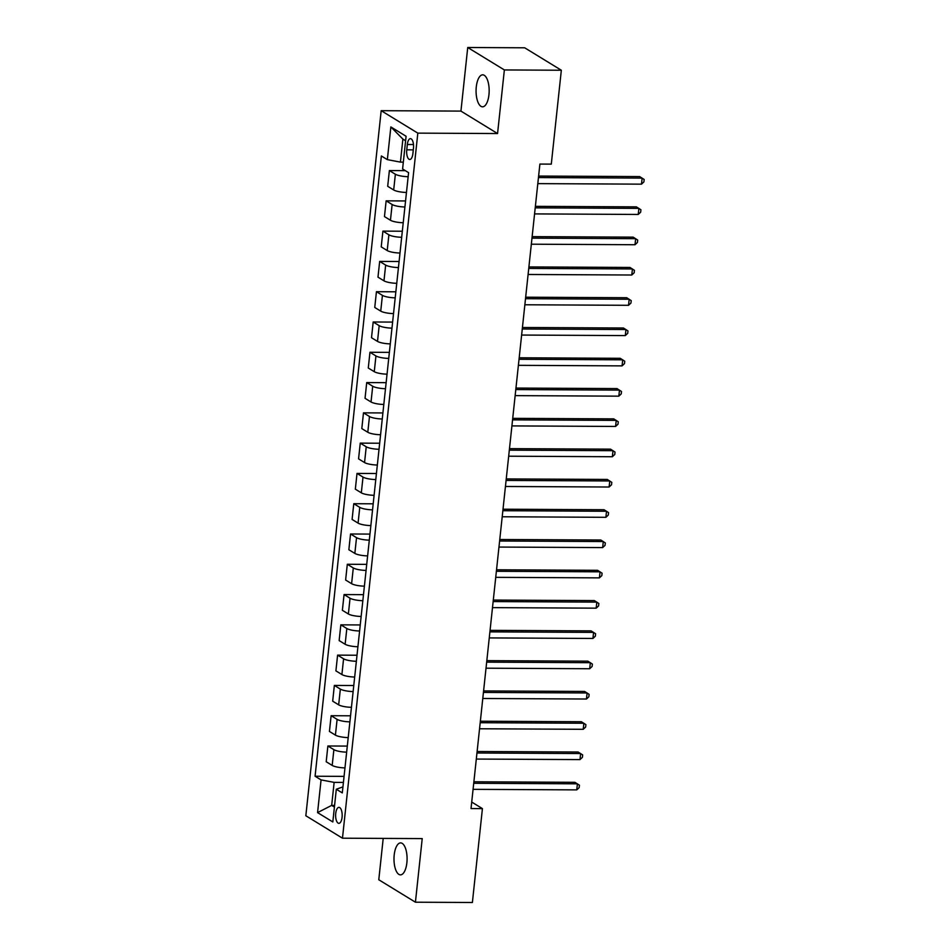 <?xml version="1.0" encoding="UTF-8"?>
<svg xmlns="http://www.w3.org/2000/svg" width="950" height="950" viewBox="0 0 950 950"><rect width="100%" height="100%" fill="white"/><g stroke="black" fill="none" stroke-linecap="round" stroke-linejoin="round"><path stroke-width="1.43" d="M406.873 862.766A15.984 6.543 -89.7 0 0 400.615 842.899A15.984 6.543 -89.7 0 0 394.202 855A15.984 6.543 -89.7 0 0 400.449 874.867A15.984 6.543 -89.7 0 0 406.873 862.766M488.953 94.703A15.984 6.543 -89.7 0 0 482.707 74.836A15.984 6.543 -89.7 0 0 476.282 86.937A15.984 6.543 -89.7 0 0 482.541 106.816A15.984 6.543 -89.7 0 0 488.953 94.703M342.071 817.297A7.992 3.277 -89.7 0 0 338.948 807.357A7.992 3.277 -89.7 0 0 335.73 813.414A7.992 3.277 -89.7 0 0 338.865 823.341A7.992 3.277 -89.7 0 0 342.071 817.297M383.206 838.399L378.789 879.759L415.423 902.203L472.387 902.5L482.422 808.616L471.723 802.061M381.188 110.687L305.841 815.753L342.475 838.197L417.822 133.131L381.188 110.687L460.94 111.103L497.562 133.546L504.367 69.944L467.733 47.5L460.94 111.103M467.733 47.5L524.697 47.797L561.331 70.241L504.367 69.944M561.331 70.241L551.297 164.124L539.897 164.065L471.022 808.557L482.422 808.616M407.324 144.507L406.754 149.839A7.742 3.171 -89.7 0 0 409.782 159.469A7.742 3.171 -89.7 0 0 412.894 153.603L413.464 148.271A7.742 3.171 -89.7 0 0 410.436 138.653A7.742 3.171 -89.7 0 0 407.324 144.507L413.476 144.542M405.614 140.766L402.883 139.092L400.425 162.118L387.351 159.636L381.366 155.966L315.079 776.233L344.066 776.376M387.351 159.636L390.854 126.932L406.089 136.266L402.598 168.981L408.583 172.651L342.297 792.906L336.312 789.236L332.821 821.952L317.573 812.606L321.064 779.903L315.079 776.233M415.423 902.203L422.216 838.601L342.475 838.197M497.562 133.546L417.822 133.131M336.312 789.236L342.95 786.873M334.59 805.41L331.681 805.386L334.412 807.061M403.334 162.129L400.425 162.118M343.425 782.42L334.139 782.373L331.681 805.386L317.573 812.606M408.156 176.7A9.987 2.197 -173.9 0 1 395.366 174.23L389.381 170.561L405.306 170.644M344.981 767.885A9.987 2.197 -173.9 0 1 332.191 765.415L326.194 761.746L327.881 745.988L347.308 746.094M348.211 737.592A9.987 2.197 -173.9 0 1 335.421 735.122L329.436 731.453L331.122 715.706L350.538 715.801M351.452 707.311A9.987 2.197 -173.9 0 1 338.663 704.841L332.678 701.171L334.353 685.425L353.78 685.52M354.683 677.029A9.987 2.197 -173.9 0 1 341.905 674.547L335.908 670.878L337.594 655.132L357.01 655.239M357.924 646.736A9.987 2.197 -173.9 0 1 345.135 644.266L339.15 640.597L340.824 624.851L360.252 624.946M361.154 616.455A9.987 2.197 -173.9 0 1 348.377 613.985L342.38 610.316L344.066 594.558L363.494 594.664M364.396 586.162A9.987 2.197 -173.9 0 1 351.607 583.692L345.622 580.023L347.308 564.276L366.724 564.371M367.638 555.881A9.987 2.197 -173.9 0 1 354.849 553.411L348.852 549.741L350.538 533.995L369.966 534.09M370.868 525.587A9.987 2.197 -173.9 0 1 358.079 523.117L352.094 519.448L353.78 503.702L373.196 503.809M374.11 495.306A9.987 2.197 -173.9 0 1 361.321 492.836L355.336 489.167L357.01 473.421L376.438 473.516M377.34 465.025A9.987 2.197 -173.9 0 1 364.551 462.555L358.566 458.886L360.252 443.128L379.668 443.234M380.582 434.732A9.987 2.197 -173.9 0 1 367.793 432.262L361.808 428.593L363.482 412.846L382.909 412.941M383.812 404.451A9.987 2.197 -173.9 0 1 371.034 401.981L365.037 398.311L366.724 382.565L386.139 382.66M387.054 374.157A9.987 2.197 -173.9 0 1 374.264 371.688L368.279 368.018L369.954 352.272L389.381 352.379M390.284 343.876A9.987 2.197 -173.9 0 1 377.506 341.406L371.509 337.737L373.196 321.991L392.623 322.086M393.526 313.595A9.987 2.197 -173.9 0 1 380.736 311.125L374.751 307.456L376.438 291.697L395.853 291.804M396.767 283.302A9.987 2.197 -173.9 0 1 383.978 280.832L377.981 277.163L379.668 261.416L399.095 261.511M399.997 253.021A9.987 2.197 -173.9 0 1 387.208 250.551L381.223 246.881L382.909 231.123L402.325 231.23M403.239 222.727A9.987 2.197 -173.9 0 1 390.45 220.257L384.465 216.588L386.139 200.842L405.567 200.949M406.469 192.446A9.987 2.197 -173.9 0 1 393.68 189.976L387.695 186.307L389.381 170.561M404.914 206.981A9.987 2.197 -173.9 0 1 392.136 204.511L386.139 200.842M401.684 237.274A9.987 2.197 -173.9 0 1 388.894 234.804L382.909 231.123M398.442 267.556A9.987 2.197 -173.9 0 1 385.664 265.086L379.668 261.416M395.212 297.837A9.987 2.197 -173.9 0 1 382.423 295.367L376.438 291.697M391.97 328.13A9.987 2.197 -173.9 0 1 379.181 325.66L373.196 321.991M388.74 358.411A9.987 2.197 -173.9 0 1 375.951 355.941L369.954 352.272M385.498 388.704A9.987 2.197 -173.9 0 1 372.709 386.234L366.724 382.565M382.268 418.986A9.987 2.197 -173.9 0 1 369.479 416.516L363.482 412.846M379.026 449.267A9.987 2.197 -173.9 0 1 366.237 446.797L360.252 443.128M375.784 479.56A9.987 2.197 -173.9 0 1 363.007 477.09L357.01 473.421M372.554 509.841A9.987 2.197 -173.9 0 1 359.765 507.371L353.78 503.702M369.312 540.134A9.987 2.197 -173.9 0 1 356.523 537.664L350.538 533.995M366.082 570.416A9.987 2.197 -173.9 0 1 353.293 567.946L347.308 564.276M362.841 600.697A9.987 2.197 -173.9 0 1 350.051 598.227L344.066 594.558M359.611 630.99A9.987 2.197 -173.9 0 1 346.821 628.52L340.824 624.851M356.369 661.271A9.987 2.197 -173.9 0 1 343.579 658.801L337.594 655.132M353.127 691.564A9.987 2.197 -173.9 0 1 340.349 689.094L334.353 685.425M349.897 721.846A9.987 2.197 -173.9 0 1 337.108 719.376L331.122 715.706M346.655 752.139A9.987 2.197 -173.9 0 1 333.878 749.657L327.881 745.988M321.064 779.903L334.139 782.373M402.883 139.092L390.854 126.932M538.46 177.567L642.129 178.101L641.488 184.158L537.807 183.623M538.614 176.059L639.659 176.581L644.159 179.479L643.898 181.901L641.488 184.158M535.218 207.848L638.899 208.382L638.246 214.451L534.577 213.904M535.384 206.352L636.417 206.874L640.918 209.76L640.656 212.183L638.246 214.451M531.988 238.141L635.657 238.676L635.016 244.732L531.335 244.197M532.143 236.633L633.187 237.156L637.688 240.053L637.426 242.476L635.016 244.732M528.746 268.423L632.427 268.957L631.774 275.013L528.105 274.479M528.913 266.926L629.945 267.449L634.446 270.334L634.184 272.757L631.774 275.013M525.516 298.704L629.185 299.25L628.532 305.306L524.863 304.772M525.671 297.207L626.715 297.73L631.216 300.627L630.954 303.05L628.532 305.306M522.274 328.997L625.943 329.531L625.302 335.588L521.621 335.053M522.429 327.489L623.473 328.011L627.974 330.909L627.712 333.331L625.302 335.588M519.033 359.278L622.713 359.812L622.06 365.881L518.391 365.334M519.199 357.782L620.231 358.304L624.732 361.19L624.482 363.624L622.06 365.881M515.803 389.571L619.471 390.106L618.83 396.162L515.149 395.628M515.957 388.063L617.001 388.586L621.502 391.483L621.241 393.906L618.83 396.162M512.561 419.853L616.241 420.387L615.588 426.443L511.919 425.909M512.727 418.356L613.759 418.879L618.26 421.764L618.011 424.187L615.588 426.443M509.331 450.146L612.999 450.68L612.358 456.736L508.678 456.202M509.485 448.637L610.529 449.16L615.03 452.058L614.769 454.48L612.358 456.736M506.089 480.427L609.769 480.961L609.116 487.017L505.447 486.483M506.255 478.919L607.288 479.441L611.788 482.339L611.527 484.761L609.116 487.017M502.859 510.708L606.528 511.254L605.886 517.311L502.206 516.764M503.013 509.212L604.058 509.734L608.558 512.632L608.297 515.054L605.886 517.311M499.617 541.001L603.298 541.536L602.644 547.592L498.976 547.058M499.783 539.493L600.816 540.016L605.316 542.913L605.055 545.336L602.644 547.592M496.375 571.283L600.056 571.817L599.403 577.873L495.734 577.339M496.541 569.786L597.586 570.309L602.086 573.194L601.825 575.617L599.403 577.873M493.145 601.576L596.814 602.11L596.173 608.166L492.492 607.632M493.299 600.067L594.344 600.59L598.844 603.487L598.583 605.91L596.173 608.166M489.903 631.857L593.584 632.391L592.931 638.447L489.262 637.913M490.069 630.349L591.102 630.871L595.602 633.769L595.353 636.191L592.931 638.447M486.673 662.138L590.342 662.684L589.701 668.741L486.02 668.194M486.827 660.642L587.872 661.164L592.372 664.062L592.111 666.484L589.701 668.741M483.431 692.431L587.112 692.966L586.459 699.022L482.79 698.488M483.598 690.923L584.63 691.446L589.131 694.343L588.869 696.766L586.459 699.022M480.201 722.712L583.87 723.247L583.229 729.303L479.548 728.769M480.356 721.216L581.4 721.739L585.901 724.624L585.639 727.047L583.229 729.303M476.959 753.006L580.64 753.54L579.987 759.596L476.318 759.062M477.126 751.498L578.158 752.02L582.659 754.918L582.398 757.34L579.987 759.596M473.729 783.287L577.398 783.821L576.757 789.877L473.076 789.343M473.884 781.779L574.928 782.313L579.429 785.199L579.168 787.621L576.757 789.877M393.68 189.976L395.366 174.23M390.45 220.257L392.136 204.511M387.208 250.551L388.894 234.804M383.978 280.832L385.664 265.086M380.736 311.125L382.423 295.367M377.506 341.406L379.181 325.66M374.264 371.688L375.951 355.941M371.034 401.981L372.709 386.234M367.793 432.262L369.479 416.516M364.551 462.555L366.237 446.797M361.321 492.836L363.007 477.09M358.079 523.117L359.765 507.371M354.849 553.411L356.523 537.664M351.607 583.692L353.293 567.946M348.377 613.985L350.051 598.227M345.135 644.266L346.821 628.52M341.905 674.547L343.579 658.801M338.663 704.841L340.349 689.094M335.421 735.122L337.108 719.376M332.191 765.415L333.878 749.657M413.286 149.874L406.754 149.839"/></g></svg>
